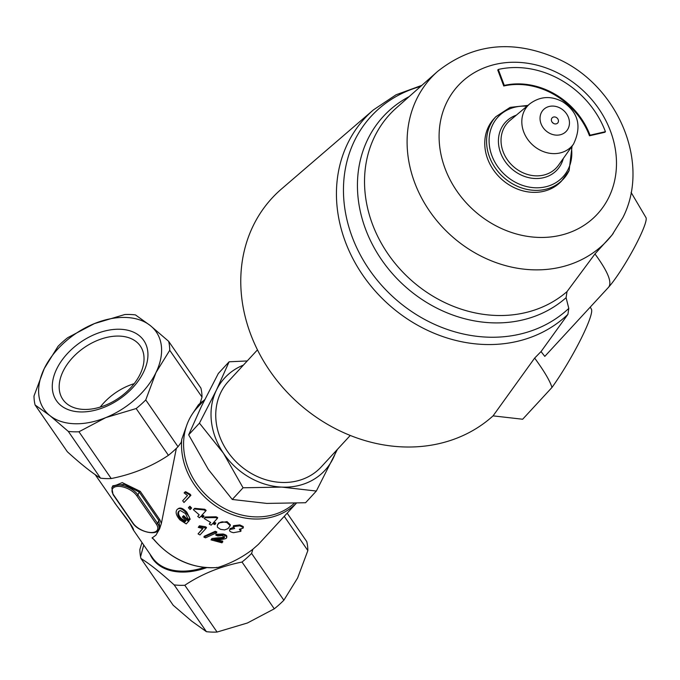 <?xml version="1.0" encoding="UTF-8"?>
<svg xmlns="http://www.w3.org/2000/svg" width="680" height="680" viewBox="0 0 680 680"><rect width="100%" height="100%" fill="white"/><g stroke="black" fill="none" stroke-linecap="round" stroke-linejoin="round"><path stroke-width="1.02" d="M80.129 411.927A53.023 34.45 145.4 0 1 72.462 348.602A53.023 34.45 145.4 0 1 147.738 351.262A53.023 34.45 145.4 0 1 80.129 411.927M83.878 409.428A47.039 30.566 -34.6 0 0 131.461 386.928A47.039 30.566 -34.6 0 0 140.327 346.052A47.039 30.566 -34.6 0 0 84.252 347.591A47.039 30.566 -34.6 0 0 62.874 399.466A47.039 30.566 -34.6 0 0 83.878 409.428M134.172 383.673A47.039 30.566 -34.6 0 0 100.224 407.082M556.342 117.487A3.791 3.239 -137.3 0 1 557.702 123.004A3.791 3.239 -137.3 0 1 552.712 122.825A3.791 3.239 -137.3 0 1 552.126 117.869A3.791 3.239 -137.3 0 1 556.342 117.487M572.067 146.141L569.117 170.595L561.569 181.007A45.951 39.33 -137.3 0 1 489.608 163.446A45.951 39.33 -137.3 0 1 494.012 118.703L495.831 116.722A45.951 39.33 42.7 0 0 502.945 176.783A45.951 39.33 42.7 0 0 563.397 179.027A45.951 39.33 42.7 0 0 569.015 170.756M553.29 123.267A3.791 3.239 42.7 0 0 552.219 122.29M605.438 131.682L604.911 132.26L589.483 135.779A70.695 60.511 42.7 0 0 503.761 85.995L497.76 70.031L498.287 69.453L504.296 85.416A70.695 60.511 -137.3 0 1 590.019 135.201L605.438 131.682A88.366 75.641 42.7 0 0 498.287 69.453M551.981 387.455C550.043 381.046 544.263 371.254 534.659 358.079L541.042 351.577L567.902 314.373A141.236 120.895 42.7 0 1 379.024 295.179A141.236 120.895 42.7 0 1 373.481 109.854L281.503 188.972A155.286 132.923 42.7 0 0 253.053 226.066A155.286 132.923 42.7 0 0 306.527 410.023A155.286 132.923 42.7 0 0 493.068 415.871L522.665 419.237L551.981 387.455A54.867 7.131 -59.9 0 0 580.524 339.839A54.867 7.131 -59.9 0 0 591.43 309.213L590.24 307.122M541.042 351.577L544.799 356.388L607.971 287.895A42.925 5.576 -59.9 0 0 633.683 248.829A42.925 5.576 -59.9 0 0 646 217.643L631.1 192.423M493.068 415.871L534.659 358.079M567.902 314.373L568.794 308.405L566.091 297.687L567.01 291.618L594.957 253.938C608.438 272.272 612.774 283.585 607.971 287.895M594.957 253.938L612.085 234.957L622.871 217.6C650.735 163.319 618.366 86.759 559.138 59.423C514.02 39.075 473.51 43.069 437.614 71.409A119.918 102.646 42.7 0 0 441.405 225.964A119.918 102.646 42.7 0 0 599.233 248.166A119.918 102.646 42.7 0 0 600.567 247.027A119.918 102.646 42.7 0 0 613.258 233.393M503.761 85.995L504.296 85.416M589.483 135.779L590.019 135.201M204.756 399.568L197.31 407.643A68.17 58.353 42.7 0 0 191.581 475.575A68.17 58.353 42.7 0 0 254.405 516.842A68.17 58.353 42.7 0 0 294.21 503.353M243.398 365.118A68.17 58.353 42.7 0 0 216.41 390.159A68.17 58.353 42.7 0 0 223.388 453.152A68.17 58.353 42.7 0 0 281.834 487.101L243.057 487.781L223.388 453.152L199.444 423.155L216.41 390.159L229.1 361.794L218.331 373.481L201.365 406.478L188.666 434.843L208.344 469.463L232.288 499.469L266.789 503.412L305.567 502.733L316.344 491.045L281.834 487.101A68.17 58.353 42.7 0 0 333.31 458.056A68.17 58.353 42.7 0 0 336.2 450.695M337.399 449.395L316.344 491.045M229.1 361.794L247.239 360.952M243.057 487.781L232.288 499.469M199.444 423.155L188.666 434.843M257.457 349.868L228.454 381.319A63.121 54.026 42.7 0 0 223.15 444.219A63.121 54.026 42.7 0 0 281.316 482.435A63.121 54.026 42.7 0 0 321.257 466.896L350.26 435.455M105.799 417.605A68.17 44.294 -34.6 0 0 155.983 372.572A68.17 44.294 -34.6 0 0 150.297 325.567A68.17 44.294 -34.6 0 0 94.418 323.595A68.17 44.294 -34.6 0 0 44.234 368.628A68.17 44.294 -34.6 0 0 49.929 415.633A68.17 44.294 -34.6 0 0 105.799 417.605L78.965 431.766L111.222 478.55C132.659 474.24 151.725 466.497 168.428 455.328L136.161 408.544L105.799 417.605M217.456 527.238L217.303 525.521L218.382 523.821L220.192 522.393L222.241 521.807L226.848 522.504L230.214 525.7L227.945 528.658L224.647 529.915L220.532 529.363L217.456 527.238M199.469 517.794L197.736 516.452L199.214 514.845L193.375 509.719L194.072 508.954L204.238 509.975L205.666 511.079L201.654 515.432L203.6 516.86L202.904 517.616L200.957 516.188L199.469 517.794M211.174 525.147L209.253 524.127L210.732 522.52L204.153 518.483L204.85 517.726L215.79 517.599L217.37 518.432L213.35 522.784L215.492 523.838L214.795 524.603L212.653 523.54L211.174 525.147M229.968 528.615L229.882 529.524L234.651 528.521L233.384 526.617L239.785 525.827L243.338 527.519L243.041 528.182L239.326 529.261L240.899 531.31L233.503 532.687C230.095 531.947 228.888 530.893 229.882 529.524L229.968 528.615L233.223 527.561M240.924 529.116L240.899 531.31M233.461 525.708L233.121 527.144L233.461 525.708L239.793 524.909L243.278 526.583L243.338 527.519M132.591 528.556A10.098 10.089 -27 0 0 132.846 529.091A10.098 10.089 -27 0 0 132.846 529.108A10.098 10.089 -27 0 0 133.56 530.289C134.105 528.81 128.647 520.829 117.189 506.328L95.149 474.589M132.855 529.108L133.56 530.289M78.965 431.766A75.242 48.892 145.4 0 1 68.289 431.392L49.929 415.633L35.088 404.974A75.242 48.892 145.4 0 1 34 395.998L44.234 368.628L57.995 346.358A75.242 48.892 145.4 0 1 67.584 337.756L94.418 323.595L124.78 314.534A75.242 48.892 145.4 0 1 135.456 314.908L150.297 325.567L168.657 341.326L200.923 388.11A75.242 48.892 145.4 0 1 202.011 397.086L169.745 350.302L155.983 372.572L145.749 399.942L178.016 446.726L181.28 442.289L181.772 439.263L186.49 426.003M192.746 413.389L198.424 404.821A69.436 59.432 42.7 0 1 204.077 400.308M181.772 439.263A69.436 59.432 42.7 0 0 221.501 509.575A69.436 59.432 42.7 0 0 296.267 503.26M296.31 503.26L258.451 544.314L252.867 549.227L251.6 553.435A75.242 48.892 145.4 0 1 242.012 562.037C220.583 566.355 201.51 574.09 184.807 585.267A75.242 48.892 145.4 0 1 174.139 584.885C160.709 572.654 149.634 563.847 140.93 558.476A75.242 48.892 145.4 0 1 140.556 556.741L143.709 545.012M143.744 545.062L140.556 556.741A75.242 48.892 145.4 0 1 139.851 549.491L141.993 542.521M200.065 403.444L202.011 397.086M178.016 446.726A75.242 48.892 145.4 0 1 168.428 455.328M111.222 478.55A75.242 48.892 145.4 0 1 100.555 478.176L68.289 431.392M35.088 404.974L67.346 451.758C80.784 463.998 91.851 472.804 100.555 478.176M153.425 539.087L152.065 537.973L155.907 535.202L159.613 528.827L158.686 529.584M176.35 448.366L161.373 523.438L159.859 519.784L140.25 491.351L122.23 482.596L112.37 486.769M252.867 549.227C242.556 557.226 230.971 563.287 218.11 567.417A69.436 59.432 -137.3 0 1 154.045 539.588L152.184 537.761M161.364 523.447L159.613 528.827M216.852 539.741A69.436 59.432 42.7 0 0 222.768 541.11L222.003 542.827L210.995 539.861L217.523 538.738C221.875 538.526 224.153 538.118 224.375 537.489L224.57 537.081M210.995 539.861L211.956 538.492L217.651 537.837C221.96 537.625 224.222 537.2 224.434 536.579M224.434 536.656L224.375 537.489L222.3 535.568L217.812 535.967L215.798 535.185L215.985 534.31L223.082 533.995C226.296 534.888 227.434 535.899 226.508 537.021M203.915 537.106L204.213 536.274L215.22 531.31A69.436 59.432 42.7 0 0 216.818 531.913L216.623 532.788L205.505 537.829L203.915 537.106L214.999 532.177L216.623 532.788M198.067 533.885L202.904 528.632L198.262 527.348L199.002 526.549L206.184 528.207L199.963 534.947L198.067 533.885L202.597 528.598M198.262 527.348L199.435 525.793L205.317 526.736A69.436 59.432 42.7 0 0 206.533 527.408L206.184 528.207M179.427 510.79L179.375 510.841C177.862 512.915 178.457 515.423 181.178 518.373L185.512 521.279L186.073 520.676L182.316 516.995L183.685 515.619A69.436 59.432 42.7 0 0 189.1 520.769L186.244 523.914L179.894 519.86C176.12 515.423 175.194 511.963 177.114 509.498L178.024 508.827M177.837 509.014C179.962 507.059 182.954 508.121 186.821 512.202L190.196 519.18L189.635 519.835L187.841 518.636L185.487 513.562L180.362 510.527L178.679 511.351C177.166 513.434 177.786 515.967 180.54 518.959L184.926 521.917L186.073 520.676M209.253 524.127L210.477 522.385M204.153 518.483L205.3 516.987L216.138 516.792A69.436 59.432 42.7 0 0 217.694 517.616L217.37 518.432M213.97 522.112A69.436 59.432 42.7 0 0 215.79 523.013L215.492 523.838M184.858 492.108L185.631 491.691L190.085 494.164A69.436 59.432 42.7 0 0 190.927 495.269L183.982 502.503L182.673 500.76L187.519 495.508L184.119 492.906L184.858 492.108L189.346 494.64L190.204 495.762L183.982 502.503M189.269 506.804L189.924 506.243A69.436 59.432 42.7 0 0 191.615 508.028L190.119 509.558L188.403 507.748L189.269 506.804L190.987 508.623L190.119 509.558M197.736 516.452L199.146 514.785M194.072 508.954L194.675 508.342L204.756 509.286A69.436 59.432 42.7 0 0 206.159 510.365L205.666 511.079M202.24 514.794A69.436 59.432 42.7 0 0 204.068 516.129L203.6 516.86M217.472 525.096L218.645 522.971L227.043 521.628L230.341 524.79L230.214 525.7M140.93 558.476L173.196 605.26L191.556 621.019L206.397 631.669L174.139 584.885M216.673 567.384L217.575 567.537C192.95 569.049 171.751 559.767 153.96 539.707L154.088 539.656A68.927 58.998 42.7 0 0 178.024 559.087M113.526 494.819A14.135 7.072 25.8 0 1 119.008 486.379A14.135 7.072 25.8 0 1 136.697 495.635A1.011 0.654 -34.6 0 0 137.904 494.879L157.522 523.319L158.865 520.523L159.749 527.391L158.737 529.473A15.147 7.582 -154.2 0 0 157.522 523.319A1.011 0.654 145.4 0 1 156.306 524.076A14.135 7.072 25.8 0 1 150.824 532.516A14.135 7.072 25.8 0 1 133.135 523.26L113.526 494.819A1.011 0.654 145.4 0 1 113.041 494.071M112.863 485.767L124.448 484.356L139.256 492.09L158.865 520.523A1.011 0.654 -34.6 0 1 159.859 519.784M154.045 539.588L152.065 537.973L154.088 539.656M215.798 535.185L222.972 534.896C226.236 535.798 227.4 536.817 226.474 537.939C226.304 538.721 223.797 539.283 218.96 539.631L214.548 539.996L222.734 542.028M226.839 536.341L226.474 537.939M211.956 538.492L211.76 539.367M215.22 531.31L214.999 532.177M205.317 526.736L204.952 527.527M199.435 525.793L199.002 526.549M177.114 509.498C179.239 507.543 182.266 508.64 186.184 512.788L189.346 517.029L189.635 519.835M183.047 516.205L188.538 521.433M185.512 521.279L184.926 521.917M216.138 516.792L215.79 517.599M205.3 516.987L204.85 517.726M190.927 495.269L190.204 495.762M190.085 494.164L189.346 494.64M191.615 508.028L190.987 508.623M204.756 509.286L204.238 509.975M145.749 399.942A75.242 48.892 145.4 0 1 136.161 408.544M168.657 341.326A75.242 48.892 145.4 0 1 169.745 350.302M287.164 513.179L306.765 541.603A75.242 48.892 145.4 0 1 307.853 550.587L284.249 516.341M251.6 553.435L283.857 600.219A75.242 48.892 145.4 0 1 274.278 608.821L242.012 562.037M184.807 585.267L217.073 632.052A75.242 48.892 145.4 0 1 206.397 631.669M283.857 600.219L297.619 577.957L307.853 550.587M217.073 632.052L247.435 622.99L274.278 608.821M548.828 132.863A15.716 13.447 -137.3 0 1 541.28 112.786A15.716 13.447 -137.3 0 1 560.677 108.366A15.716 13.447 -137.3 0 1 568.225 128.435A15.716 13.447 -137.3 0 1 548.828 132.863M529.847 103.793A29.886 25.585 42.7 0 0 538.543 149.277A29.886 25.585 42.7 0 0 573.529 144.075L558.484 165.257A33.201 28.424 -137.3 0 1 512.856 166.047A33.201 28.424 -137.3 0 1 509.958 120.505L529.847 103.793C540.167 96.203 551.149 95.557 562.793 101.847C578.383 112.328 581.961 126.404 573.529 144.075M571.353 147.135A44.166 37.799 -137.3 0 1 568.327 168.946A44.166 37.799 -137.3 0 1 520.31 184.543A44.166 37.799 -137.3 0 1 489.235 137.394A44.166 37.799 -137.3 0 1 526.975 106.207M516.315 115.166A35.139 30.081 42.7 0 0 508.75 165.971A35.139 30.081 42.7 0 0 561.45 163.523A35.139 30.081 42.7 0 0 563.295 158.491M608.991 197.013A94.707 81.064 -137.3 0 1 456.28 190.204A94.707 81.064 -137.3 0 1 518.092 62.339A94.707 81.064 -137.3 0 1 608.991 197.013M567.01 291.618A125.502 107.423 -137.3 0 1 401.157 270.359A125.502 107.423 -137.3 0 1 396.474 107.822L437.614 71.409M409.122 96.628A128.851 110.296 42.7 0 0 386.801 266.875A128.851 110.296 42.7 0 0 566.091 297.687M568.794 308.405A137.904 118.04 -137.3 0 1 368.016 267.75A137.904 118.04 -137.3 0 1 420.673 86.403M204.255 567.435A63.121 41.012 145.4 0 1 152.49 557.736L133.552 530.273M149.915 554.005A63.622 41.344 -34.6 0 0 206.652 567.656M132.643 522.546A1.011 0.654 -34.6 0 0 133.135 523.26M140.25 491.351A1.011 0.654 -34.6 0 0 139.256 492.09L137.904 494.879A15.147 7.582 -154.2 0 0 123.76 485.733A15.147 7.582 -154.2 0 0 111.852 487.849L113.067 494.606L132.685 523.048C138.048 531.598 156.528 536.231 158.737 529.473M136.697 495.635L156.306 524.076M223.082 533.995L222.972 534.896M217.651 537.837L217.523 538.738M181.178 518.373L180.54 518.959M186.821 512.202L186.184 512.788M239.793 524.909L239.785 525.827M218.645 522.971L218.382 523.821M227.043 521.628L226.848 522.504M495.831 116.722L510.136 107.38L527.918 105.417M373.481 109.854L396.049 94.784L421.855 85.357M114.588 502.767L129.982 523.549L132.846 529.091M217.303 525.521L217.566 524.688M112.855 485.767L111.852 487.849"/></g></svg>

